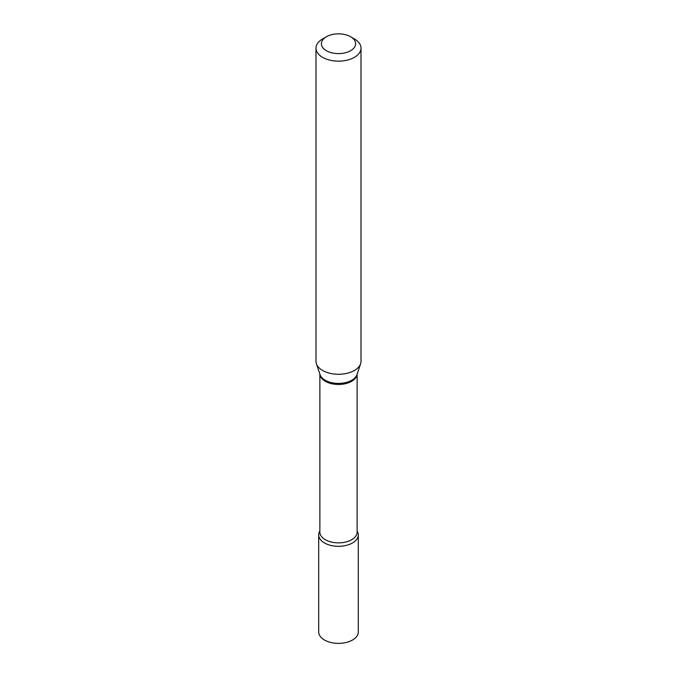 <?xml version="1.0" encoding="UTF-8"?>
<svg xmlns="http://www.w3.org/2000/svg" width="677" height="677" viewBox="0 0 677 677"><rect width="100%" height="100%" fill="white"/><g stroke="black" fill="none" stroke-linecap="round" stroke-linejoin="round"><path stroke-width="1.02" d="M318.689 534.881L318.689 631.929A19.811 11.441 0 0 0 324.495 640.019A19.811 11.441 0 0 0 346.082 642.498A19.811 11.441 0 0 0 358.311 631.929L358.311 534.881A19.811 11.441 0 0 0 357.126 530.98A19.811 11.441 0 0 1 352.505 542.962A19.811 11.441 0 0 1 327.863 544.528A19.811 11.441 0 0 1 319.874 530.98A19.811 11.441 0 0 0 318.689 534.881A19.811 11.441 0 0 0 324.495 542.962A19.811 11.441 0 0 0 346.082 545.442A19.811 11.441 0 0 0 358.311 534.881M322.582 38.953L326.399 36.744A17.111 9.876 0 0 0 326.399 50.716A17.111 9.876 0 0 0 350.601 50.716A17.111 9.876 0 0 0 350.601 36.744A17.111 9.876 0 0 0 326.399 36.744L322.582 38.953A22.51 12.998 0 0 0 315.99 48.143A22.51 12.998 0 0 0 329.885 60.151A22.51 12.998 0 0 0 354.418 57.333A22.51 12.998 0 0 0 361.01 48.143A22.51 12.998 0 0 0 354.418 38.953L350.601 36.744M315.99 48.143L315.99 361.264A22.51 12.998 0 0 0 316.396 363.727A22.51 12.998 0 0 0 331.899 373.696A22.51 12.998 0 0 0 354.418 370.463A22.51 12.998 0 0 0 360.604 363.727A22.51 12.998 0 0 0 361.01 361.264L361.01 48.143M319.899 374.212A18.626 10.747 0 0 0 331.781 383.732A18.626 10.747 0 0 0 351.668 381.303A18.626 10.747 0 0 0 357.101 374.212M316.396 363.727L320.035 374.618A18.804 10.857 0 0 0 332.991 382.945A18.804 10.857 0 0 0 351.795 380.237A18.804 10.857 0 0 0 356.965 374.618L360.604 363.727M319.874 374.153L319.874 532.114A18.626 10.747 0 0 0 331.375 542.049A18.626 10.747 0 0 0 351.668 539.721A18.626 10.747 0 0 0 357.126 532.114L357.126 374.153"/></g></svg>
